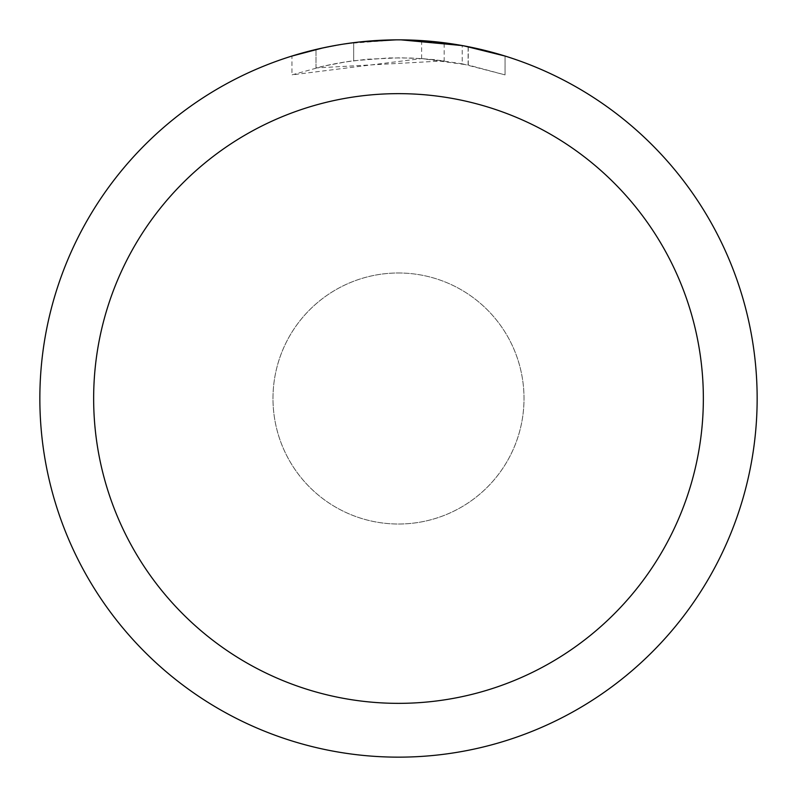<?xml version="1.0" encoding="UTF-8"?>
<svg xmlns="http://www.w3.org/2000/svg" width="797" height="797" viewBox="0 0 797 797"><rect width="100%" height="100%" fill="white"/><g stroke="black" fill="none" stroke-linecap="round" stroke-linejoin="round"><path stroke-width="0.6" stroke-dasharray="3.98 2.99" d="M398.5 272.982A125.518 125.518 0 0 1 524.018 398.5A125.518 125.518 0 0 1 398.5 524.018A125.518 125.518 0 0 1 272.982 398.5A125.518 125.518 0 0 1 398.5 272.982A125.518 125.518 0 0 1 524.018 398.5A125.518 125.518 0 0 1 398.5 524.018A125.518 125.518 0 0 1 272.982 398.5A125.518 125.518 0 0 1 398.5 272.982A125.508 125.508 0 0 1 524.008 398.5A125.508 125.508 0 0 1 398.5 524.008A125.508 125.508 0 0 1 272.992 398.5A125.508 125.508 0 0 1 398.5 272.992A125.527 125.527 0 0 1 524.028 398.5A125.527 125.527 0 0 1 398.5 524.028A125.527 125.527 0 0 1 272.972 398.5A125.527 125.527 0 0 1 398.5 272.972M398.5 39.86A358.64 358.64 0 0 1 757.14 398.5A358.64 358.64 0 0 1 398.5 757.14A358.65 358.65 0 0 1 39.85 398.5A358.65 358.65 0 0 1 398.5 39.85A358.65 358.65 0 0 1 757.15 398.5A358.65 358.65 0 0 1 398.5 757.15A358.64 358.64 0 0 1 39.86 398.5A358.64 358.64 0 0 1 398.5 39.86M444.178 42.769L401.04 39.86L421.613 40.617L468.118 46.674L468.118 64.985L421.623 58.579L291.961 74.878L323.771 66.091L345.41 61.957L367.258 59.227L400.263 57.792L422.271 58.619L444.178 60.871L444.178 42.769M468.098 46.674L463.904 45.867M505.049 56.049L462.2 45.559L462.21 63.8L505.049 74.888L505.069 56.049L505.069 74.888L468.098 64.985M410.704 40.059L442.664 42.58M444.178 60.871L316.001 67.934A340.708 340.708 0 0 1 353.679 60.751L389.056 57.922L410.973 58.022L432.95 59.536L462.21 63.8M353.679 42.659L353.679 60.751L353.679 42.659A358.65 358.65 0 0 0 316.01 49.464L344.882 43.885M359.746 41.952L358.052 42.141M377.917 40.448L401.04 39.86L373.345 40.737L343.358 44.114L313.759 50.002L291.941 56.049L291.941 74.888M316.01 67.924L316.01 49.464L316.001 67.934M323.213 47.84L343.666 44.064M353.679 42.669L372.209 40.816M401.04 39.86L395.96 39.86L401.04 39.86M468.118 64.985L468.118 46.674M421.623 58.579L421.623 40.597M346.336 43.666L395.96 39.86M468.267 46.704L468.267 65.015"/><path stroke-width="1.2" d="M398.5 93.647A304.852 304.852 0 0 1 703.352 398.5A304.852 304.852 0 0 1 398.5 703.352A304.852 304.852 0 0 1 93.647 398.5A304.852 304.852 0 0 1 398.5 93.647M398.5 39.85A358.65 358.65 0 0 1 757.15 398.5A358.65 358.65 0 0 1 398.5 757.15A358.65 358.65 0 0 1 39.85 398.5A358.65 358.65 0 0 1 398.5 39.85M463.904 45.867L505.049 56.049M462.21 45.559L401.04 39.86L410.704 40.059M442.664 42.58L444.178 42.769M358.052 42.141L353.679 42.659M291.961 56.049L323.213 47.84M343.666 44.064L353.679 42.669M372.209 40.816L377.917 40.448M395.97 39.86L359.746 41.952M344.882 43.885L346.336 43.666"/></g></svg>
